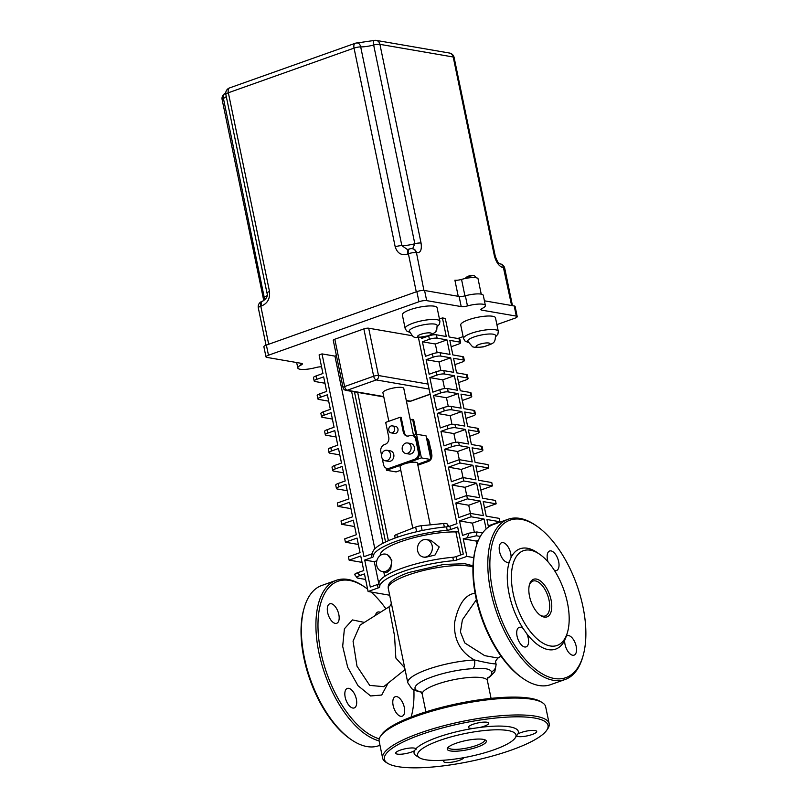 <?xml version="1.0" encoding="UTF-8"?>
<svg xmlns="http://www.w3.org/2000/svg" width="808" height="808" viewBox="0 0 808 808"><rect width="100%" height="100%" fill="white"/><g stroke="black" fill="none" stroke-linecap="round" stroke-linejoin="round"><path stroke-width="1.21" d="M475.074 593.244L474.952 593.224C465.034 594.668 458.237 604.546 454.55 622.847C453.712 639.653 460.358 652.026 474.478 659.974A45.107 10.514 168.3 0 0 429.139 668.883A45.107 10.514 168.3 0 0 407.798 682.75L388.264 588.396A45.107 10.514 -11.7 0 1 408.091 575.054A45.107 10.514 -11.7 0 1 469.347 566.135A45.107 10.514 -11.7 0 1 472.973 567.044M487.466 678.377L490.385 676.417L494.819 671.68L496.132 664.459A45.107 10.514 168.3 0 0 495.819 663.661L495.617 661.994M421.109 691.86A39.188 9.141 -11.7 0 1 432.25 676.851A39.188 9.141 -11.7 0 1 472.953 668.66A7.393 3.959 -93 0 0 474.478 659.974C487.951 663.095 495.062 664.327 495.819 663.661A7.393 7.171 149.2 0 1 491.496 671.862A39.188 9.141 -11.7 0 1 487.547 678.104M472.953 668.66C484.194 667.772 490.375 668.842 491.496 671.862M391.284 602.93C391.506 603.697 389.466 607.394 388.991 606.869L394.556 635.916L395.849 658.025L404.717 667.873M383.729 686.659L369.721 685.396L356.984 666.166L353.056 641.138L360.105 625.099L388.981 606.879M497.96 658.055L484.679 655.641L464.792 642.946L460.419 631.947L462.408 619.766L476.387 599.728M542.279 702.617L540.602 701.586A83.557 19.483 168.3 0 0 458.166 703.536A83.557 19.483 168.3 0 0 381.74 734.482L380.608 736.108A85.032 19.826 -11.7 0 1 416.524 716.1A85.032 19.826 -11.7 0 1 542.279 702.617A85.032 19.826 -11.7 0 1 545.673 706.778L549.177 723.675A85.032 19.826 168.3 0 0 503.657 715.514A85.032 19.826 168.3 0 0 420.029 732.997A85.032 19.826 168.3 0 0 382.639 758.156A85.032 19.826 168.3 0 0 386.032 762.308L387.719 763.348A83.557 19.483 -11.7 0 1 462.247 723.251A83.557 19.483 -11.7 0 1 546.582 730.442A83.557 19.483 -11.7 0 1 511.282 750.107A83.557 19.483 -11.7 0 1 387.719 763.348M529.29 585.265A18.483 9.161 -109.6 0 1 532.886 581.093A18.483 9.161 -109.6 0 1 547.713 595.445A18.483 9.161 -109.6 0 1 545.269 615.928A18.483 9.161 -109.6 0 1 542.724 616.11A18.483 9.161 -109.6 0 1 539.835 614.959M544.228 617.09A19.968 9.888 70.4 0 0 548.369 591.678A19.968 9.888 70.4 0 0 529.482 584.517A19.968 9.888 70.4 0 0 540.461 615.423A19.968 9.888 70.4 0 0 544.228 617.09M550.208 645.956A50.278 24.917 70.4 0 0 567.509 632.24A50.278 24.917 70.4 0 0 539.855 554.399A50.278 24.917 70.4 0 0 511.888 585.477A50.278 24.917 70.4 0 0 550.208 645.956M476.104 546.753L475.7 548.198A83.557 41.4 70.4 0 0 521.645 677.538L522.877 678.387A85.032 42.127 -109.6 0 1 476.245 596.607A85.032 42.127 -109.6 0 1 476.104 546.753A85.032 42.127 -109.6 0 1 493.668 524.402L508.192 519.241A85.032 42.127 70.4 0 0 490.779 591.446A85.032 42.127 70.4 0 0 565.125 679.498A85.032 42.127 70.4 0 0 582.689 657.136L583.093 655.702A83.557 41.4 -109.6 0 1 527.26 661.57A83.557 41.4 -109.6 0 1 490.123 557.035A83.557 41.4 -109.6 0 1 537.138 526.361A83.557 41.4 -109.6 0 1 582.952 606.717A83.557 41.4 -109.6 0 1 583.093 655.702M565.125 679.498L550.601 684.659A85.032 42.127 -109.6 0 1 522.877 678.387M537.138 526.361L535.916 525.503A85.032 42.127 70.4 0 0 508.192 519.241M539.855 554.399L537.401 552.692A53.237 26.381 70.4 0 0 511.05 557.52A10.353 5.131 70.4 0 0 510.707 553.44A10.353 5.131 70.4 0 0 501.657 542.724A10.353 5.131 70.4 0 0 500.293 554.197A10.353 5.131 70.4 0 0 508.586 562.237A10.353 5.131 70.4 0 0 509.333 561.823A53.237 26.381 70.4 0 0 523.17 628.594A10.353 5.131 70.4 0 0 519.19 627.361A10.353 5.131 70.4 0 0 517.817 638.835A10.353 5.131 70.4 0 0 526.119 646.875A10.353 5.131 70.4 0 0 528.24 638.078A10.353 5.131 70.4 0 0 526.846 633.815A53.237 26.381 70.4 0 0 548.369 649.632A53.237 26.381 70.4 0 0 564.691 640.35A10.353 5.131 70.4 0 0 567.67 651.036A10.353 5.131 70.4 0 0 574.074 655.147A10.353 5.131 70.4 0 0 576.195 646.36A10.353 5.131 70.4 0 0 567.145 635.644A10.353 5.131 70.4 0 0 566.398 636.058A53.237 26.381 70.4 0 0 566.681 635.108L567.509 632.24M554.399 570.408A10.353 5.131 70.4 0 0 556.55 570.509A10.353 5.131 70.4 0 0 558.671 561.722A10.353 5.131 70.4 0 0 549.622 551.005A10.353 5.131 70.4 0 0 548.066 561.924M526.846 633.815L523.17 628.594M566.398 636.058L564.691 640.35M509.333 561.823L511.05 557.52M413.888 690.062A83.557 41.4 -109.6 0 1 411.211 716.777A83.557 41.4 -109.6 0 1 411.141 717.019L411.211 716.777M379.255 738.825A83.557 41.4 -109.6 0 1 318.504 636.361A83.557 41.4 -109.6 0 1 365.256 587.426A83.557 41.4 -109.6 0 1 367.61 589.163M371.064 592.011A83.557 41.4 -109.6 0 1 385.911 608.818M404.313 707.424A10.353 5.131 -109.6 0 1 402.192 716.221A10.353 5.131 -109.6 0 1 393.9 708.182A10.353 5.131 -109.6 0 1 395.264 696.708A10.353 5.131 -109.6 0 1 404.313 707.424M356.348 699.152A10.353 5.131 -109.6 0 1 354.237 707.939A10.353 5.131 -109.6 0 1 345.935 699.9A10.353 5.131 -109.6 0 1 347.299 688.436A10.353 5.131 -109.6 0 1 356.348 699.152M338.825 614.514A10.353 5.131 -109.6 0 1 336.704 623.301A10.353 5.131 -109.6 0 1 328.401 615.262A10.353 5.131 -109.6 0 1 329.775 603.798A10.353 5.131 -109.6 0 1 338.825 614.514M375.447 615.413A10.353 5.131 -109.6 0 1 377.73 612.07A10.353 5.131 -109.6 0 1 380.305 612.353M365.256 587.426L364.034 586.578A85.032 42.127 70.4 0 0 336.31 580.306A85.032 42.127 70.4 0 0 318.887 652.521A85.032 42.127 70.4 0 0 379.083 740.875M379.972 745.279L378.72 745.723A85.032 42.127 -109.6 0 1 350.985 739.461A85.032 42.127 -109.6 0 1 304.364 657.682A85.032 42.127 -109.6 0 1 304.222 607.828A85.032 42.127 -109.6 0 1 321.776 585.467L336.31 580.306M304.222 607.828L303.808 609.262A83.557 41.4 70.4 0 0 349.763 738.603L350.985 739.461M484.457 739.643A18.483 4.313 -11.7 0 1 484.598 739.987A18.483 4.313 -11.7 0 1 472.114 746.814A18.483 4.313 -11.7 0 1 451.359 749.107A18.483 4.313 -11.7 0 1 448.389 747.481A18.483 4.313 -11.7 0 1 448.379 747.117M450.44 750.945A19.968 4.656 168.3 0 0 475.064 747.824A19.968 4.656 168.3 0 0 485.537 740.118A19.968 4.656 168.3 0 0 465.842 740.582A19.968 4.656 168.3 0 0 447.582 747.976A19.968 4.656 168.3 0 0 450.44 750.945M425.624 759.762A50.278 11.726 168.3 0 0 476.306 755.015A50.278 11.726 168.3 0 0 515.15 737.997A50.278 11.726 168.3 0 0 464.408 733.664A50.278 11.726 168.3 0 0 419.554 757.793A50.278 11.726 168.3 0 0 425.624 759.762M382.639 758.156L379.144 741.259A85.032 19.826 -11.7 0 1 380.608 736.108M546.582 730.442L547.713 728.826A85.032 19.826 168.3 0 0 549.177 723.675M516.585 735.947A10.353 2.414 168.3 0 0 532.139 734.502A10.353 2.414 168.3 0 0 536.694 731.442A10.353 2.414 168.3 0 0 529.078 730.664A10.353 2.414 168.3 0 0 517.908 733.937A53.237 12.413 168.3 0 0 480.073 727.412A10.353 2.414 168.3 0 0 484.184 726.22A10.353 2.414 168.3 0 0 488.729 723.16A10.353 2.414 168.3 0 0 478.104 722.897A10.353 2.414 168.3 0 0 468.458 727.362A10.353 2.414 168.3 0 0 473.286 728.392A53.237 12.413 168.3 0 0 415.888 748.794A10.353 2.414 168.3 0 0 404.859 748.854A10.353 2.414 168.3 0 0 395.708 753.207A10.353 2.414 168.3 0 0 401.253 754.197A10.353 2.414 168.3 0 0 411.424 752.076A10.353 2.414 168.3 0 0 414.494 750.713A53.237 12.413 168.3 0 0 416.191 755.722L419.554 757.793M444.592 760.156A10.353 2.414 168.3 0 0 443.663 761.49A10.353 2.414 168.3 0 0 449.208 762.479A10.353 2.414 168.3 0 0 459.388 760.348A10.353 2.414 168.3 0 0 463.913 757.641M414.494 750.713L415.888 748.794L416.049 749.349M517.908 733.937L516.514 735.856M473.286 728.392L480.073 727.412M412.343 335.744L368.68 328.21A3.545 0.828 -11.7 0 0 363.863 328.906L373.66 376.225A3.545 1.757 70.4 0 0 376.276 379.932A3.545 2.969 -80.2 0 0 378.487 375.528A3.545 0.828 168.3 0 0 373.66 376.225L344.612 386.547A3.545 0.828 168.3 0 0 343.046 387.598A3.545 3.545 0 0 0 345.925 390.375L345.925 390.375A3.545 2.969 -80.2 0 0 347.228 390.254A3.545 1.757 -109.6 0 1 344.612 386.547L334.815 339.229A3.545 0.828 -11.7 0 0 333.25 340.279L343.046 387.598M410.919 401.132L410.919 401.132A3.545 1.757 -109.6 0 1 410.424 401.162A3.545 2.969 99.8 0 1 409.121 401.283L409.121 401.283A3.545 3.545 0 0 0 410.919 401.132L430.179 394.284M388.84 421.271L382.921 392.708A10.645 2.485 -11.7 0 1 390.113 388.779A10.645 2.485 -11.7 0 1 402.071 387.456A10.645 2.485 -11.7 0 1 403.778 388.396L413.494 435.29M409.323 331.118A14.201 3.313 -11.7 0 1 422.554 324.998A14.201 3.313 -11.7 0 1 437.128 325.361L436.774 329.614C434.482 331.724 439.592 330.28 429.432 335.593C412.029 338.603 414.615 338.855 409.323 331.118M405.151 328.462L402.354 314.938A17.746 4.141 -11.7 0 1 414.332 308.383A17.746 4.141 -11.7 0 1 434.25 306.181A17.746 4.141 -11.7 0 1 437.108 307.747L439.906 321.261A17.746 4.141 168.3 0 0 437.047 319.705A17.746 4.141 168.3 0 0 417.13 321.907A17.746 4.141 168.3 0 0 405.151 328.462L406.586 330.906L409.696 332.371M473.953 336.997A14.201 3.313 168.3 0 0 467.711 341.198L472.64 346.854L475.861 347.531L483.275 346.915C494.476 343.006 495.072 343.451 495.506 335.441A14.201 3.313 168.3 0 0 487.911 334.078A14.201 3.313 168.3 0 0 473.953 336.997M463.529 338.542L460.732 325.018A17.746 4.141 -11.7 0 1 472.71 318.463A17.746 4.141 -11.7 0 1 492.638 316.261A17.746 4.141 -11.7 0 1 495.486 317.817L498.284 331.341A17.746 4.141 168.3 0 0 495.435 329.775A17.746 4.141 168.3 0 0 471.337 333.29A17.746 4.141 168.3 0 0 463.529 338.542L464.974 340.986L468.084 342.451M388.396 540.704L357.681 392.405M488.507 527.079L486.941 519.514L499.869 521.736L499.162 518.362L486.234 516.13L483.224 501.596L496.152 503.828L495.456 500.445L482.528 498.213L479.518 483.679L492.446 485.911L491.749 482.538L478.821 480.305L475.811 465.772L488.739 468.004L488.032 464.62L475.114 462.388L472.104 447.854L481.962 449.561A5.676 1.323 -11.7 0 1 482.871 450.056L482.174 446.683A5.676 1.323 168.3 0 0 481.265 446.178L471.397 444.481L468.387 429.947L478.255 431.644A5.676 1.323 -11.7 0 1 479.164 432.149L478.467 428.765A5.676 1.323 168.3 0 0 477.558 428.27L467.691 426.563L464.681 412.029L474.549 413.736A5.676 1.323 -11.7 0 1 475.457 414.231L474.761 410.858A5.676 1.323 168.3 0 0 473.841 410.353L463.984 408.656L460.974 394.122L470.832 395.819A5.676 1.323 -11.7 0 1 471.751 396.324L471.044 392.941A5.676 1.323 168.3 0 0 470.135 392.446L460.267 390.739L457.257 376.205L467.125 377.912A5.676 1.323 -11.7 0 1 468.034 378.407L467.337 375.033A5.676 1.323 168.3 0 0 466.428 374.528L456.56 372.831L453.551 358.298L463.418 359.994A5.676 1.323 -11.7 0 1 464.327 360.499L463.63 357.116A5.676 1.323 168.3 0 0 462.711 356.621L452.854 354.914L449.844 340.38L459.701 342.087A5.676 1.323 -11.7 0 1 460.621 342.582A5.676 1.323 -11.7 0 1 458.126 344.269L451.157 346.743M464.327 360.499A5.676 1.323 -11.7 0 1 461.833 362.176L454.874 364.65M468.034 378.407A5.676 1.323 -11.7 0 1 465.539 380.093L458.58 382.568M471.751 396.324A5.676 1.323 -11.7 0 1 469.246 398.001L462.287 400.475M475.457 414.231A5.676 1.323 -11.7 0 1 472.963 415.918L465.994 418.392M479.164 432.149A5.676 1.323 -11.7 0 1 476.669 433.825L469.711 436.3M482.871 450.056A5.676 1.323 -11.7 0 1 480.376 451.743L473.417 454.217M488.739 468.004L477.124 472.125M492.446 485.911L480.831 490.042M496.152 503.828L484.548 507.949M499.869 521.736L488.254 525.867M389.678 595.223L368.094 591.506L378.104 587.951A3.545 0.828 168.3 0 0 379.669 586.921A53.237 12.413 -11.7 0 1 453.5 560.681A3.545 0.828 168.3 0 0 456.863 559.964L466.873 556.409L463.226 538.825L476.387 535.765A13.918 11.645 -80.2 0 0 476.871 531.967L468.892 533.179L462.529 535.441L459.52 520.908L471.135 516.787L470.438 513.403L458.823 517.534L455.813 503L467.428 498.869L466.731 495.486L455.106 499.617L452.096 485.083L463.721 480.962L463.014 477.579L451.399 481.709L448.389 467.175L460.015 463.045L459.308 459.661L447.693 463.792L444.683 449.258L451.652 446.784A5.676 1.323 -11.7 0 1 459.368 445.663L469.226 447.359L457.611 451.49L444.683 449.258M456.863 559.964L456.166 556.581A3.545 0.828 -11.7 0 1 452.803 557.308L453.5 560.681M379.669 586.921L378.962 583.538A53.237 12.413 -11.7 0 1 452.803 557.308M450.561 529.543L449.864 526.17A3.545 0.828 -11.7 0 1 446.501 526.887L447.208 530.27A3.545 0.828 168.3 0 0 450.561 529.543L457.661 527.028L463.267 554.066L456.166 556.581M459.368 445.663L458.661 442.279A5.676 1.323 168.3 0 0 450.955 443.4L443.976 445.885L440.966 431.351L447.945 428.866A5.676 1.323 -11.7 0 1 455.651 427.745L465.519 429.452L453.894 433.583L440.966 431.351M455.651 427.745L454.954 424.372A5.676 1.323 168.3 0 0 447.238 425.493L440.269 427.967L437.259 413.433L444.228 410.959A5.676 1.323 -11.7 0 1 451.945 409.838L461.812 411.535L450.187 415.666L437.259 413.433M451.945 409.838L451.248 406.454A5.676 1.323 168.3 0 0 443.531 407.575L436.562 410.06L433.553 395.526L440.522 393.041A5.676 1.323 -11.7 0 1 448.238 391.92L458.096 393.627L446.481 397.758L433.553 395.526M448.238 391.92L447.531 388.547A5.676 1.323 168.3 0 0 439.825 389.668L432.856 392.143L429.846 377.609L436.815 375.134A5.676 1.323 -11.7 0 1 444.531 374.013L454.389 375.71L442.774 379.841L429.846 377.609M444.531 374.013L443.824 370.63A5.676 1.323 168.3 0 0 436.118 371.751L429.139 374.235L426.129 359.701L433.108 357.217A5.676 1.323 -11.7 0 1 440.815 356.096L450.682 357.803L439.057 361.934L426.129 359.701M440.815 356.096L440.118 352.722A5.676 1.323 168.3 0 0 432.401 353.843L425.432 356.318L422.422 341.784L429.391 339.31A5.676 1.323 -11.7 0 1 437.108 338.188L446.965 339.885L435.35 344.016L422.422 341.784M437.108 338.188L436.411 334.805A5.676 1.323 168.3 0 0 428.695 335.926L421.726 338.401L421.503 337.36M418.413 337.502L456.964 523.645L449.864 526.17M378.962 583.538A3.545 0.828 -11.7 0 1 377.407 584.568L378.104 587.951M320.412 361.277L322.937 373.498L319.099 354.924L322.008 353.894L364.004 556.672L371.104 554.147L371.801 557.53L364.701 560.055L370.306 587.093L377.407 584.568M322.947 373.498L315.979 375.973A5.676 1.323 168.3 0 0 313.484 377.659L314.181 381.033A5.676 1.323 -11.7 0 1 316.675 379.356L323.654 376.881L326.654 391.415L319.685 393.89A5.676 1.323 168.3 0 0 317.19 395.566L317.887 398.95A5.676 1.323 -11.7 0 1 320.382 397.263L327.361 394.789L330.371 409.323L323.392 411.797A5.676 1.323 168.3 0 0 320.897 413.484L321.604 416.857A5.676 1.323 -11.7 0 1 324.099 415.181L331.068 412.706L334.078 427.24L327.109 429.715A5.676 1.323 168.3 0 0 324.614 431.391L325.311 434.775A5.676 1.323 -11.7 0 1 327.806 433.098L334.775 430.614L337.784 445.147L330.815 447.622A5.676 1.323 168.3 0 0 328.321 449.309L329.018 452.682A5.676 1.323 -11.7 0 1 331.512 451.005L338.491 448.531L341.501 463.065L334.522 465.539A5.676 1.323 168.3 0 0 332.027 467.216L332.724 470.599A5.676 1.323 -11.7 0 1 335.229 468.923L342.198 466.438L345.208 480.972L338.239 483.447A5.676 1.323 168.3 0 0 335.734 485.133L336.441 488.507A5.676 1.323 -11.7 0 1 338.936 486.83L345.905 484.356L348.915 498.889L337.3 503.01L337.996 506.394L349.611 502.263L352.621 516.797L341.006 520.928L341.703 524.311L353.328 520.18L356.338 534.714L344.713 538.845L345.41 542.219L357.035 538.088L360.045 552.621L348.42 556.752L349.127 560.136L360.742 556.005L363.751 570.539L357.389 572.801C354.581 573.872 353.965 574.629 355.54 575.074M354.692 574.69L357.429 578.033C355.954 577.417 357.025 576.498 360.631 575.276L364.459 573.912L368.094 591.506M371.801 557.53A3.545 0.828 168.3 0 0 373.367 556.5L372.67 553.116A3.545 0.828 -11.7 0 1 371.104 554.147M372.67 553.116A53.237 12.413 -11.7 0 1 446.501 526.887M373.367 556.5A53.237 12.413 -11.7 0 1 447.208 530.27M380.366 555.389L380.366 555.379A46.137 10.757 -11.7 0 1 406.202 539.875A46.137 10.757 -11.7 0 1 455.894 531.947A3.545 0.828 168.3 0 0 458.621 531.634M426.432 539.572L430.916 540.35L439.229 546.945L434.987 555.066L425.25 557.379L423.412 557.055A8.878 7.423 -80.2 0 0 432.179 545.733A8.878 7.423 -80.2 0 0 426.432 539.572A8.878 7.423 -80.2 0 0 417.605 547.056A8.878 7.423 -80.2 0 0 423.412 557.055M385.477 554.116L387.315 554.44L391.85 560.388L390.698 569.317L386.951 572.377L382.467 571.61A8.878 7.423 -80.2 0 0 391.234 560.287A8.878 7.423 -80.2 0 0 385.477 554.116A8.878 7.423 -80.2 0 0 376.659 561.6A8.878 7.423 -80.2 0 0 382.467 571.61M378.851 583.8L374.276 561.701L376.821 560.803M268.478 355.217L266.377 345.077A5.676 1.323 168.3 0 0 263.883 346.763L265.984 356.894A5.676 1.323 -11.7 0 1 268.478 355.217L418.958 301.748A5.676 1.323 -11.7 0 1 426.674 300.626L461.206 306.586A5.676 1.323 168.3 0 0 467.468 305.919A14.201 3.313 -11.7 0 1 485.386 305.485A14.201 3.313 -11.7 0 1 482.144 308.454A5.676 1.323 168.3 0 0 480.851 309.636A5.676 1.323 168.3 0 0 481.76 310.141L516.302 316.1A5.676 1.323 -11.7 0 1 517.211 316.595A5.676 1.323 -11.7 0 1 514.716 318.281L496.89 324.614M321.564 366.852A5.676 1.323 168.3 0 0 315.726 367.579A14.201 3.313 -11.7 0 1 297.809 368.014A14.201 3.313 -11.7 0 1 301.041 365.044A5.676 1.323 168.3 0 0 302.344 363.863A5.676 1.323 168.3 0 0 301.424 363.358L266.892 357.399A5.676 1.323 -11.7 0 1 265.984 356.894M266.377 345.077L416.857 291.617L418.958 301.748M426.674 300.626L424.574 290.486A5.676 1.323 168.3 0 0 416.857 291.617M424.574 290.486L459.106 296.455L461.206 306.586M467.468 305.919L465.368 295.779A5.676 1.323 -11.7 0 1 459.106 296.455M465.368 295.779A14.201 3.313 -11.7 0 1 483.285 295.344L485.386 305.485M484.426 300.818L514.201 305.959L516.302 316.1M517.211 316.595L515.11 306.454A5.676 1.323 168.3 0 0 514.201 305.959M463.136 336.603L457.803 338.501M322.008 353.894L334.936 356.126L336.421 355.591M439.431 318.998L442.42 317.928L445.299 318.423L449.147 337.007L459.005 338.704L459.701 342.087M363.863 328.906L334.815 339.229M397.415 537.229L396.819 534.371A5.676 1.323 168.3 0 0 394.728 535.906A5.676 1.323 168.3 0 0 394.789 536.027M396.819 534.371L415.666 527.038L416.635 531.735M422.15 530.523L421.17 525.766A5.676 1.323 168.3 0 0 415.666 527.038M421.17 525.766L443.622 523.513L444.36 527.079M447.683 526.735L447.097 523.887A5.676 1.323 168.3 0 0 443.622 523.513M447.097 523.887L448.925 526.452M476.871 531.967L482.588 532.947M480.326 536.441L476.387 535.765M417.867 465.206L428.23 461.519A5.676 4.747 -80.2 0 0 430.664 459.651M430.916 459.267A5.676 4.747 -80.2 0 0 431.765 454.46L429.099 441.623A5.676 4.747 -80.2 0 0 426.513 438.027M431.765 454.46L430.805 454.298A5.676 4.747 99.8 0 1 430.593 457.732M429.078 460.207A5.676 4.747 99.8 0 1 427.281 461.358L428.23 461.519M430.805 454.298L428.149 441.451L429.099 441.623M426.634 438.623A5.676 4.747 99.8 0 1 428.149 441.451M415.787 434.482L412.656 419.382L410.363 420.19M400.879 470.64A5.676 4.747 99.8 0 1 399.718 470.64L400.586 470.791A5.676 4.747 -80.2 0 0 400.919 470.832M417.776 464.731L427.281 461.358M419.312 452.308L418.352 452.147A5.676 4.747 99.8 0 1 414.827 459.207L415.787 459.368A5.676 4.747 -80.2 0 0 419.312 452.308L416.655 439.471A5.676 4.747 -80.2 0 0 412.969 435.522L412.019 435.361A5.676 4.747 99.8 0 1 415.696 439.299L416.655 439.471M418.352 452.147L415.696 439.299M407.454 436.098A5.676 4.747 99.8 0 1 404.242 432.27L401.172 417.393L400.212 417.231L385.689 422.392L388.769 437.259A5.676 4.747 -80.2 0 1 385.234 444.319L384.366 444.632A5.676 4.747 99.8 0 0 380.841 451.692L381.608 455.399M390.224 468.458L389.264 468.286A5.676 4.747 99.8 0 1 387.173 468.478L388.133 468.64A5.676 4.747 -80.2 0 0 390.224 468.458L415.787 459.368M404.242 432.27L403.293 432.098A5.676 4.747 -80.2 0 0 406.969 436.047A5.676 4.747 -80.2 0 0 409.06 435.855L409.929 435.552A5.676 4.747 99.8 0 1 412.019 435.361M403.293 432.098L400.212 417.231M382.265 458.591L383.497 464.529A5.676 4.747 99.8 0 0 387.173 468.478M389.264 468.286L414.827 459.207M460.621 342.582L459.914 339.209A5.676 1.323 168.3 0 0 459.005 338.704M362.065 562.358L363.741 570.539M362.055 562.368L349.127 560.136M345.41 542.219L358.338 544.451L360.035 552.632M354.641 526.533L356.328 534.714M354.631 526.543L341.703 524.311M337.996 506.394L350.924 508.626L352.611 516.807M336.441 488.507A5.676 1.323 -11.7 0 0 337.35 489.012L347.218 490.709L348.904 498.889M332.724 470.599A5.676 1.323 -11.7 0 0 333.643 471.094L343.501 472.801L345.198 480.982M329.018 452.682A5.676 1.323 -11.7 0 0 329.927 453.187L339.794 454.884L341.491 463.065M325.311 434.775A5.676 1.323 -11.7 0 0 326.22 435.27L336.088 436.976L337.774 445.147M321.604 416.857A5.676 1.323 -11.7 0 0 322.513 417.362L332.371 419.059L334.068 427.24M317.887 398.95A5.676 1.323 -11.7 0 0 318.806 399.445L328.664 401.152L330.361 409.323M314.181 381.033A5.676 1.323 -11.7 0 0 315.09 381.538L324.957 383.234L326.654 391.415M357.429 578.033L365.6 579.447M464.943 295.89L461.54 279.416A5.676 1.323 -11.7 0 1 454.894 280.194L458.237 296.304M499.95 263.812A5.676 4.747 99.8 0 1 500.132 263.832A5.676 4.747 99.8 0 1 503.808 267.781A5.676 1.323 -11.7 0 1 504.727 268.276A5.676 5.676 0 0 0 500.132 263.832L499.768 263.772A5.676 4.747 99.8 0 1 503.455 267.721L511.626 305.515M499.647 263.751A5.676 4.747 99.8 0 1 499.768 263.772C498.708 263.953 497.213 261.428 495.274 256.217L454.116 57.489A5.676 5.676 0 0 0 449.521 53.045A5.676 4.747 99.8 0 1 453.207 56.994L494.355 255.722C496.314 262.772 499.354 266.771 503.455 267.721M409.545 248.945L409.545 248.945A5.676 2.818 70.4 0 0 408.383 253.762A5.676 1.323 -11.7 0 1 416.1 252.641A5.676 4.747 -80.2 0 0 412.413 248.702L412.413 248.702A5.676 5.676 0 0 0 409.545 248.945L409 249.137A5.676 2.818 70.4 0 0 409 249.137A5.676 2.818 70.4 0 0 407.838 253.964L408.383 253.762L416.272 291.819M423.917 290.425L416.463 252.702A5.676 4.747 -80.2 0 0 412.777 248.763A5.676 4.747 -80.2 0 0 412.595 248.733M416.463 252.702C420.453 253.146 421.988 249.945 421.069 243.077L379.922 44.349A5.676 4.747 -80.2 0 0 376.235 40.4A5.676 5.676 0 0 0 373.801 40.511A5.676 1.343 75 0 0 373.66 45.016L414.817 243.743L412.636 248.733M409.282 249.066A5.676 2.818 70.4 0 0 409.02 249.137L407.394 249.51L401.849 245.632L360.691 46.904A5.676 3.747 -89.5 0 0 357.156 42.955L357.156 42.955A5.676 5.676 0 0 0 355.217 43.289L355.217 43.289A5.676 2.818 70.4 0 0 354.045 48.106A5.676 1.323 -11.7 0 1 360.691 46.904A14.201 3.313 168.3 0 0 373.66 45.016A5.676 1.323 -11.7 0 1 379.922 44.349L453.207 56.994A5.676 1.323 -11.7 0 1 454.116 57.489M264.751 299.94L223.422 98.394A5.676 4.05 -115.8 0 1 225.22 93.314L225.22 93.314A5.676 5.676 0 0 0 222.129 99.576A5.676 1.323 -11.7 0 1 223.422 98.394A14.201 3.313 168.3 0 0 226.28 96.475M225.856 94.445A5.676 1.323 -11.7 0 1 228.351 92.768A5.676 2.818 -109.6 0 1 229.523 87.941L229.523 87.941A5.676 5.676 0 0 0 225.856 94.445L267.014 293.173A5.676 1.323 -11.7 0 1 269.508 291.496L228.351 92.768L354.045 48.106L395.203 246.834A5.676 1.323 -11.7 0 1 401.849 245.632A14.201 3.313 -11.7 0 0 414.817 243.743A5.676 1.323 -11.7 0 1 421.069 243.077M268.69 344.259L260.812 306.202A5.676 2.818 -109.6 0 1 261.974 301.374A5.676 5.676 0 0 0 258.308 307.878A5.676 1.323 -11.7 0 1 260.812 306.202L261.358 306A5.676 2.818 -109.6 0 1 262.519 301.182A5.676 2.818 -109.6 0 1 262.529 301.172A5.676 2.818 -109.6 0 1 262.651 301.142M262.519 301.182L261.974 301.374A5.676 2.818 -109.6 0 1 262.257 301.303M477.195 347.147A7.1 1.656 168.3 0 0 485.164 346.258A7.1 1.656 168.3 0 0 489.961 343.642A7.1 1.656 168.3 0 0 486.163 342.956A7.1 1.656 168.3 0 0 479.174 344.42A7.1 1.656 168.3 0 0 476.053 346.521A7.1 1.656 168.3 0 0 477.195 347.147M428.452 335.663A7.1 1.656 -11.7 0 1 418.817 337.067A7.1 1.656 -11.7 0 1 417.675 336.441A7.1 1.656 -11.7 0 1 424.291 333.381A7.1 1.656 -11.7 0 1 431.573 333.563A7.1 1.656 -11.7 0 1 428.452 335.663M461.54 279.416A12.423 2.899 -11.7 0 1 478.053 278.81L481.225 294.132M392.304 425.877L395.647 426.452A3.545 2.969 99.8 0 1 397.95 428.917A3.545 2.969 99.8 0 1 394.445 433.452L391.092 432.866A3.545 2.969 -80.2 0 0 394.597 428.341A3.545 2.969 -80.2 0 0 392.304 425.877A3.545 2.969 -80.2 0 0 388.769 428.866A3.545 2.969 -80.2 0 0 391.092 432.866M386.981 450.278L390.325 450.854A5.323 4.454 99.8 0 1 393.779 454.55A5.323 4.454 99.8 0 1 388.517 461.348L385.163 460.772A5.323 4.454 -80.2 0 0 390.426 453.975A5.323 4.454 -80.2 0 0 386.981 450.278A5.323 4.454 -80.2 0 0 381.679 454.763A5.323 4.454 -80.2 0 0 385.163 460.772M407.545 442.976L410.898 443.552A5.323 4.454 99.8 0 1 414.353 447.248A5.323 4.454 99.8 0 1 409.08 454.046L405.737 453.46A5.323 4.454 -80.2 0 0 410.999 446.673A5.323 4.454 -80.2 0 0 407.545 442.976A5.323 4.454 -80.2 0 0 402.253 447.46A5.323 4.454 -80.2 0 0 405.737 453.46M430.553 448.622A5.323 4.454 99.8 0 1 431.108 450.137A5.323 4.454 99.8 0 1 431.209 451.813M400.798 470.256L396.102 471.923L386.527 470.266L421.392 457.884L430.967 459.54L417.675 464.257M430.967 459.54L426.069 435.876L416.494 434.229L421.392 457.884M412.888 435.512L416.494 434.229M386.527 470.266L386.083 468.125M412.656 419.382L413.615 419.544L416.665 434.26M412.787 528.159L400.061 466.701A8.878 2.071 -11.7 0 1 403.96 464.075A8.878 2.071 -11.7 0 1 416.009 462.327A8.878 2.071 -11.7 0 1 417.433 463.105L430.23 524.857M478.427 540.249L476.154 541.057L463.226 538.825M476.841 544.38L476.154 541.057M471.135 516.787L484.063 519.009L472.448 523.14L459.52 520.908M470.438 513.403L483.366 515.635L480.356 501.101L468.731 505.232L455.813 503M458.661 442.279L468.529 443.986L465.519 429.452M443.824 370.63L453.692 372.337L450.682 357.803M447.531 388.547L457.399 390.244L454.389 375.71M460.015 463.045L472.933 465.277L461.317 469.408L448.389 467.175M457.611 451.49L459.298 459.671L472.236 461.893L469.226 447.359M467.428 498.869L480.356 501.101M465.024 487.315L466.721 495.496L479.659 497.718L476.649 483.184L465.024 487.315L452.096 485.083M454.954 424.372L464.822 426.069L461.812 411.535M440.118 352.722L449.975 354.419L446.965 339.885M436.411 334.805L446.269 336.512L442.42 317.928M451.248 406.454L461.105 408.161L458.096 393.627M463.721 480.962L476.649 483.184M461.317 469.408L463.014 477.579L475.942 479.811L472.933 465.277M433.452 334.835L433.229 333.795M437.158 352.753L435.35 344.016M451.995 424.402L450.187 415.666M448.288 406.495L446.481 397.758M444.582 388.577L442.774 379.841M440.865 370.67L439.057 361.934M455.702 442.319L453.894 433.583M486.133 528.998L484.063 519.009M474.276 531.967L472.448 523.14M470.428 513.403L468.731 505.232M466.873 556.409L473.751 557.601M385.547 541.986L354.459 391.85M383.043 543.229L351.591 391.355M374.831 548.784L334.936 356.126M364.701 560.055L374.276 561.701M468.398 276.154A9.161 5.06 62.8 0 0 468.024 276.296A9.161 5.06 62.8 0 0 467.893 276.356L467.893 276.356A3.181 0.737 -11.7 0 1 469.004 275.962A9.161 4.293 -103.2 0 1 469.448 275.781A9.171 9.171 0 0 1 472.104 275.457M476.528 277.891L474.559 275.851A4.787 1.111 168.3 0 0 470.104 276.084A4.787 1.111 168.3 0 0 465.933 277.639L465.216 278.507M420.473 691.325L422.241 694.153A33.269 7.757 -11.7 0 1 436.875 684.305A33.269 7.757 -11.7 0 1 482.063 677.73A33.269 7.757 -11.7 0 1 487.406 680.659L487.911 677.356M364.347 622.413L352.399 619.918L344.4 628.786L342.683 646.319L347.703 667.317L358.005 685.689L370.599 695.961L381.719 695.031L388.052 683.204M428.058 384.083L378.487 375.528L368.68 328.21M383.719 396.556L347.228 390.254L376.276 379.932L429.088 389.052M430.149 394.153L410.424 401.162L406.272 400.445M468.892 533.179A8.242 6.898 99.8 0 1 467.044 537.461M450.955 443.4L451.652 446.784M447.238 425.493L447.945 428.866M443.531 407.575L444.228 410.959M439.825 389.668L440.522 393.041M436.118 371.751L436.815 375.134M432.401 353.843L433.108 357.217M428.695 335.926L429.391 339.31M316.675 379.356L315.979 375.973M320.382 397.263L319.685 393.89M324.099 415.181L323.392 411.797M327.806 433.098L327.109 429.715M331.512 451.005L330.815 447.622M335.229 468.923L334.522 465.539M338.936 486.83L338.239 483.447M360.631 575.276A8.242 6.898 99.8 0 1 357.389 572.801M455.894 531.947L460.661 554.985M481.76 310.141L481.487 308.818M462.711 356.621L463.418 359.994M466.428 374.528L467.125 377.912M470.135 392.446L470.832 395.819M473.841 410.353L474.549 413.736M477.558 428.27L478.255 431.644M481.265 446.178L481.962 449.561M300.667 363.226L301.041 365.044M494.355 255.722A5.676 1.323 -11.7 0 1 495.274 256.217M395.203 246.834C397.435 253.51 401.647 255.883 407.838 253.964M263.549 300.748L263.287 298.314A5.676 1.323 -11.7 0 1 264.58 297.122A14.201 3.313 -11.7 0 0 267.074 295.566M267.024 293.223A5.676 1.323 -11.7 0 1 267.014 293.183C268.115 296.011 266.62 298.677 262.539 301.182M261.358 306C267.438 303.566 270.165 298.738 269.508 291.496M470.892 277.659A5.919 1.384 -11.7 0 1 475.498 277.356A5.919 1.384 -11.7 0 1 476.488 277.8M496.132 664.459L495.617 661.954M388.264 588.396C387.901 585.608 388.901 583.315 391.264 581.528C394.849 578.376 400.657 575.377 408.696 572.539L443.673 564.428L464.943 563.742L473.013 565.812M407.798 682.75L411.858 688.84L417.696 691.406L421.291 692.082M491.072 698.365L487.406 680.659M425.907 711.858L422.241 694.153M405.071 669.58L383.659 686.719M495.567 661.742L495.617 662.055C495.072 661.914 495.839 660.601 497.91 658.096L501 656.146M515.15 737.997L516.857 735.553M409.121 401.283L406.353 400.808M383.79 396.91L345.925 390.375M437.279 326.654L439.552 324.079L439.906 321.261M495.658 336.734L497.92 334.189L498.284 331.341M384.709 576.346L383.77 571.832M395.173 538.017L394.728 535.906M297.809 368.014L296.667 362.539M512.464 305.656L504.727 268.276M376.235 40.4L449.521 53.045M373.801 40.511L357.156 42.955M266.044 345.198L258.308 307.878M263.287 298.314L222.129 99.576M229.523 87.941L355.217 43.289M225.22 93.314L225.745 93.051M469.014 275.952L467.903 276.356M474.559 275.851A9.171 9.171 0 0 0 472.458 275.467M468.024 276.296A9.171 9.171 0 0 0 465.933 277.639"/></g></svg>
